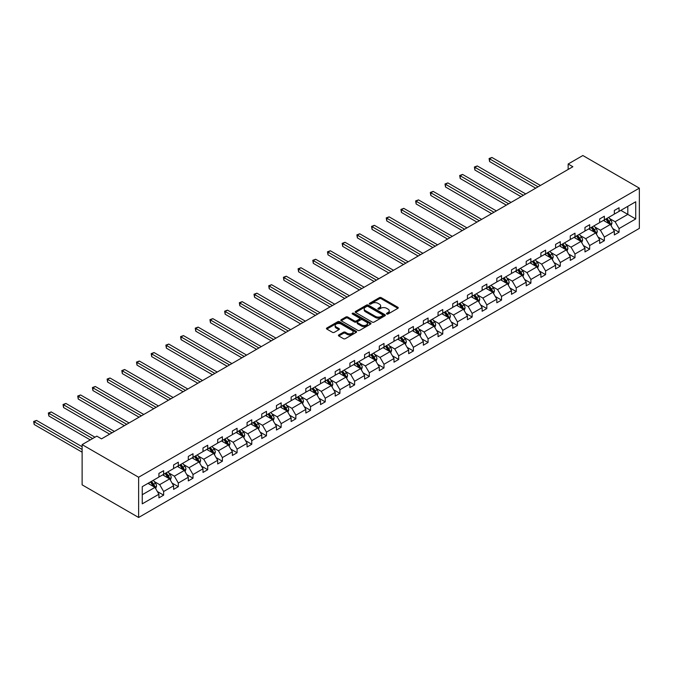 <?xml version="1.0" encoding="UTF-8"?>
<svg xmlns="http://www.w3.org/2000/svg" width="673" height="673" viewBox="0 0 673 673"><rect width="100%" height="100%" fill="white"/><g stroke="black" fill="none" stroke-linecap="round" stroke-linejoin="round"><path stroke-width="1.01" d="M386.756 314.005A0.917 0.53 0 0 0 388.052 314.005L397.869 308.335A1.304 0.757 0 0 0 398.256 307.805A1.304 0.757 0 0 0 397.869 307.267L381.229 297.659A1.304 0.757 0 0 0 379.379 297.659L369.561 303.33A0.917 0.53 0 0 0 370.857 304.078L372.127 303.346A4.181 2.414 0 0 1 378.041 303.346L379.429 304.146A4.181 2.414 0 0 1 380.657 305.853A4.181 2.414 0 0 1 379.429 307.561L378.159 308.293A0.917 0.53 0 0 0 379.454 309.042L380.725 308.31A4.181 2.414 0 0 1 386.639 308.31L388.027 309.109A4.181 2.414 0 0 1 389.246 310.817A4.181 2.414 0 0 1 388.027 312.524L386.756 313.256A0.917 0.53 0 0 0 386.756 314.005L386.756 313.256M338.805 334.91A1.304 0.757 0 0 0 338.418 335.448A1.304 0.757 0 0 0 338.805 335.978L343.474 338.679A1.304 0.757 0 0 0 345.316 338.679L356.227 332.378A1.304 0.757 0 0 0 356.606 331.848A1.304 0.757 0 0 0 356.227 331.309L339.587 321.702A1.304 0.757 0 0 0 337.737 321.702L326.834 328.003A1.304 0.757 0 0 0 326.447 328.533A1.304 0.757 0 0 0 326.834 329.072L332.47 332.327A1.304 0.757 0 0 0 334.321 332.327L338.99 329.627A1.304 0.757 0 0 0 339.369 329.097A1.304 0.757 0 0 0 338.99 328.559L336.189 326.952A3.5 2.019 0 0 1 335.162 325.522A3.5 2.019 0 0 1 337.324 323.654A3.5 2.019 0 0 1 341.135 324.092L352.088 330.418A3.5 2.019 0 0 1 353.115 331.848A3.5 2.019 0 0 1 350.953 333.707A3.5 2.019 0 0 1 347.142 333.27L345.316 332.218A1.304 0.757 0 0 0 343.474 332.218L338.805 334.91L338.805 335.978L343.474 333.303L343.474 332.218M639.35 188.146L582.843 155.522L568.155 164.01L572.866 166.727L101.522 438.855L96.811 436.138L82.123 444.617L138.63 477.241L639.35 188.146L639.35 228.383L138.63 517.478L138.63 477.241M372.219 322.081A1.304 0.757 0 0 0 374.07 322.081L384.973 315.78A1.304 0.757 0 0 0 385.36 315.25A1.304 0.757 0 0 0 384.973 314.712L368.333 305.105A1.304 0.757 0 0 0 366.491 305.105L355.58 311.406A1.304 0.757 0 0 0 355.193 311.936A1.304 0.757 0 0 0 355.58 312.474L372.219 322.081M352.753 314.207A0.917 0.53 0 0 1 353.687 314.333L353.687 313.248L370.604 323.015A1.304 0.757 0 0 1 370.983 323.545A1.304 0.757 0 0 1 370.604 324.083L359.693 330.376A1.304 0.757 0 0 1 357.843 330.376L341.203 320.769L345.872 318.093L345.872 317.008L341.203 319.7A1.304 0.757 0 0 0 340.824 320.239A1.304 0.757 0 0 0 341.203 320.769L341.203 319.7M345.872 318.093A1.304 0.757 0 0 1 347.722 318.093L347.722 317.008A1.304 0.757 0 0 0 345.872 317.008M347.722 317.008L354.469 320.903A1.304 0.757 0 0 0 356.32 320.903L359.416 319.12A1.304 0.757 0 0 0 359.803 318.581A1.304 0.757 0 0 0 359.416 318.051L352.391 313.997A0.917 0.53 0 0 1 353.687 313.248M142.255 486.672L158.921 477.048L158.921 473.405L163.632 470.688L163.632 474.33L173.609 468.568L173.609 464.925L178.32 462.208L178.32 465.851L188.305 460.088L188.305 456.445L193.008 453.72L193.008 457.362L202.994 451.6L202.994 447.957L207.705 445.24L207.705 448.883L217.682 443.12L217.682 439.477L222.393 436.76L222.393 440.403L232.378 434.64L232.378 430.998L237.081 428.28L237.081 431.923L247.067 426.16L247.067 422.518L251.778 419.792L251.778 423.443L261.755 417.672L261.755 414.03L266.466 411.312L266.466 414.955L276.452 409.192L276.452 405.55L281.163 402.833L281.163 406.475L291.14 400.713L291.14 397.07L295.851 394.353L295.851 397.995L305.828 392.233L305.828 388.59L310.539 385.865L310.539 389.516L320.525 383.745L320.525 380.102L325.236 377.385L325.236 381.027L335.213 375.265L335.213 371.622L339.924 368.905L339.924 372.548L349.91 366.785L349.91 363.142L354.612 360.425L354.612 364.068L364.598 358.305L364.598 354.663L369.309 351.945L369.309 355.588L379.286 349.817L379.286 346.174L383.997 343.457L383.997 347.1L393.983 341.337L393.983 337.695L398.685 334.977L398.685 338.62L408.671 332.857L408.671 329.215L413.382 326.498L413.382 330.14L423.359 324.378L423.359 320.735L428.07 318.018L428.07 321.66L438.056 315.889L438.056 312.247L442.758 309.53L442.758 313.172L452.744 307.41L452.744 303.767L457.455 301.05L457.455 304.692L467.432 298.93L467.432 295.287L472.143 292.57L472.143 296.213L482.129 290.45L482.129 286.807L486.831 284.09L486.831 287.733L496.817 281.962L496.817 278.319L501.528 275.602L501.528 279.245L511.505 273.482L511.505 269.839L516.216 267.122L516.216 270.765L526.202 265.002L526.202 261.36L530.904 258.642L530.904 262.285L540.89 256.522L540.89 252.88L545.601 250.163L545.601 253.805L555.578 248.034L555.578 244.392L560.289 241.674L560.289 245.317L570.275 239.554L570.275 235.912L574.986 233.195L574.986 236.837L584.963 231.075L584.963 227.432L589.674 224.715L589.674 228.357L599.651 222.595L599.651 218.952L604.362 216.235L604.362 219.878L614.348 214.115L614.348 210.464L619.059 207.747L619.059 211.389L635.724 201.765L635.724 218.952L619.059 228.576L619.059 232.219L614.348 234.936L614.348 231.293L604.362 237.056L604.362 240.698L599.651 243.416L599.651 239.773L589.674 245.536L589.674 249.178L584.963 251.895L584.963 248.253L574.986 254.015L574.986 257.666L570.275 260.384L570.275 256.741L560.289 262.504L560.289 266.146L555.578 268.864L555.578 265.221L545.601 270.983L545.601 274.626L540.89 277.343L540.89 273.701L530.904 279.463L530.904 283.106L526.202 285.823L526.202 282.18L516.216 287.943L516.216 291.586L511.505 294.311L511.505 290.669L501.528 296.431L501.528 300.074L496.817 302.791L496.817 299.149L486.831 304.911L486.831 308.554L482.129 311.271L482.129 307.628L472.143 313.391L472.143 317.033L467.432 319.751L467.432 316.108L457.455 321.871L457.455 325.513L452.744 328.239L452.744 324.596L442.758 330.359L442.758 334.001L438.056 336.719L438.056 333.076L428.07 338.839L428.07 342.481L423.359 345.199L423.359 341.556L413.382 347.318L413.382 350.961L408.671 353.678L408.671 350.036L398.685 355.798L398.685 359.441L393.983 362.167L393.983 358.524L383.997 364.286L383.997 367.929L379.286 370.646L379.286 367.004L369.309 372.766L369.309 376.409L364.598 379.126L364.598 375.484L354.612 381.246L354.612 384.889L349.91 387.606L349.91 383.963L339.924 389.726L339.924 393.369L335.213 396.094L335.213 392.452L325.236 398.214L325.236 401.857L320.525 404.574L320.525 400.931L310.539 406.694L310.539 410.337L305.828 413.054L305.828 409.411L295.851 415.174L295.851 418.816L291.14 421.534L291.14 417.891L281.163 423.654L281.163 427.296L276.452 430.022L276.452 426.379L266.466 432.142L266.466 435.784L261.755 438.502L261.755 434.859L251.778 440.622L251.778 444.264L247.067 446.981L247.067 443.339L237.081 449.101L237.081 452.744L232.378 455.461L232.378 451.819L222.393 457.581L222.393 461.224L217.682 463.949L217.682 460.307L207.705 466.069L207.705 469.712L202.994 472.429L202.994 468.787L193.008 474.549L193.008 478.192L188.305 480.909L188.305 477.266L178.32 483.029L178.32 486.672L173.609 489.389L173.609 485.746L163.632 491.509L163.632 495.151L158.921 497.877L158.921 494.234L142.255 503.85L142.255 486.672M162.689 474.877L169.655 478.898L159.678 484.661L154.226 481.515M159.678 484.661L163.632 491.509M169.655 478.898L173.609 485.746M158.921 476.181L159.678 476.61L163.632 474.33M177.378 466.389L184.352 470.419L174.366 476.181L168.915 473.035M174.366 476.181L178.32 483.029M184.352 470.419L188.305 477.266M173.609 467.693L174.366 468.13L178.32 465.851M192.066 457.909L199.04 461.93L189.054 467.701L183.603 464.547M189.054 467.701L193.008 474.549M199.04 461.93L202.994 468.787M188.305 459.213L189.054 459.651L193.008 457.362M206.762 449.429L213.728 453.451L203.751 459.213L198.299 456.067M203.751 459.213L207.705 466.069M213.728 453.451L217.682 460.307M202.994 450.733L203.751 451.171L207.705 448.883M221.451 440.95L228.425 444.971L218.439 450.733L212.988 447.587M218.439 450.733L222.393 457.581M228.425 444.971L232.378 451.819M217.682 442.254L218.439 442.683L222.393 440.403M236.147 432.461L243.113 436.491L233.127 442.254L227.676 439.107M233.127 442.254L237.081 449.101M243.113 436.491L247.067 443.339M232.378 433.774L233.127 434.203L237.081 431.923M250.836 423.982L257.801 428.003L247.824 433.774L242.373 430.619M247.824 433.774L251.778 440.622M257.801 428.003L261.755 434.859M247.067 425.286L247.824 425.723L251.778 423.443M265.524 415.502L272.498 419.523L262.512 425.286L257.061 422.139M262.512 425.286L266.466 432.142M272.498 419.523L276.452 426.379M261.755 416.806L262.512 417.243L266.466 414.955M280.22 407.022L287.186 411.043L277.2 416.806L271.749 413.659M277.2 416.806L281.163 423.654M287.186 411.043L291.14 417.891M276.452 408.326L277.2 408.755L281.163 406.475M294.909 398.534L301.874 402.563L291.897 408.326L286.446 405.18M291.897 408.326L295.851 415.174M301.874 402.563L305.828 409.411M291.14 399.846L291.897 400.275L295.851 397.995M309.597 390.054L316.571 394.075L306.585 399.846L301.134 396.691M306.585 399.846L310.539 406.694M316.571 394.075L320.525 400.931M305.828 391.358L306.585 391.795L310.539 389.516M324.293 381.574L331.259 385.595L321.273 391.358L315.822 388.212M321.273 391.358L325.236 398.214M331.259 385.595L335.213 392.452M320.525 382.878L321.273 383.316L325.236 381.027M338.982 373.094L345.947 377.116L335.97 382.878L330.519 379.732M335.97 382.878L339.924 389.726M345.947 377.116L349.91 383.963M335.213 374.398L335.97 374.827L339.924 372.548M353.67 364.606L360.644 368.636L350.658 374.398L345.207 371.252M350.658 374.398L354.612 381.246M360.644 368.636L364.598 375.484M349.91 365.919L350.658 366.348L354.612 364.068M368.367 356.126L375.332 360.148L365.346 365.919L359.904 362.764M365.346 365.919L369.309 372.766M375.332 360.148L379.286 367.004M364.598 357.43L365.346 357.868L369.309 355.588M383.055 347.647L390.02 351.668L380.043 357.43L374.592 354.284M380.043 357.43L383.997 364.286M390.02 351.668L393.983 358.524M379.286 348.951L380.043 349.388L383.997 347.1M397.743 339.167L404.717 343.188L394.731 348.951L389.28 345.804M394.731 348.951L398.685 355.798M404.717 343.188L408.671 350.036M393.983 340.471L394.731 340.908L398.685 338.62M412.44 330.679L419.405 334.708L409.428 340.471L403.977 337.324M409.428 340.471L413.382 347.318M419.405 334.708L423.359 341.556M408.671 331.991L409.428 332.42L413.382 330.14M427.128 322.199L434.093 326.22L424.116 331.991L418.665 328.836M424.116 331.991L428.07 338.839M434.093 326.22L438.056 333.076M423.359 323.503L424.116 323.94L428.07 321.66M441.816 313.719L448.79 317.74L438.804 323.503L433.353 320.356M438.804 323.503L442.758 330.359M448.79 317.74L452.744 324.596M438.056 315.023L438.804 315.46L442.758 313.172M456.513 305.239L463.478 309.26L453.501 315.023L448.05 311.877M453.501 315.023L457.455 321.871M463.478 309.26L467.432 316.108M452.744 306.543L453.501 306.981L457.455 304.692M471.201 296.751L478.175 300.781L468.189 306.543L462.738 303.397M468.189 306.543L472.143 313.391M478.175 300.781L482.129 307.628M467.432 298.063L468.189 298.492L472.143 296.213M485.889 288.271L492.863 292.292L482.878 298.063L477.426 294.909M482.878 298.063L486.831 304.911M492.863 292.292L496.817 299.149M482.129 289.575L482.878 290.013L486.831 287.733M500.586 279.791L507.551 283.813L497.574 289.575L492.123 286.429M497.574 289.575L501.528 296.431M507.551 283.813L511.505 290.669M496.817 281.095L497.574 281.533L501.528 279.245M515.274 271.312L522.248 275.333L512.262 281.095L506.811 277.949M512.262 281.095L516.216 287.943M522.248 275.333L526.202 282.18M511.505 272.615L512.262 273.053L516.216 270.765M529.971 262.823L536.936 266.853L526.951 272.615L521.499 269.469M526.951 272.615L530.904 279.463M536.936 266.853L540.89 273.701M526.202 264.136L526.951 264.565L530.904 262.285M544.659 254.344L551.624 258.373L541.647 264.136L536.196 260.989M541.647 264.136L545.601 270.983M551.624 258.373L555.578 265.221M540.89 255.647L541.647 256.085L545.601 253.805M559.347 245.864L566.321 249.885L556.335 255.647L550.884 252.501M556.335 255.647L560.289 262.504M566.321 249.885L570.275 256.741M555.578 247.168L556.335 247.605L560.289 245.317M574.044 237.384L581.009 241.405L571.024 247.168L565.572 244.021M571.024 247.168L574.986 254.015M581.009 241.405L584.963 248.253M570.275 238.688L571.024 239.125L574.986 236.837M588.732 228.896L595.698 232.925L585.72 238.688L580.269 235.542M585.72 238.688L589.674 245.536M595.698 232.925L599.651 239.773M584.963 230.208L585.72 230.637L589.674 228.357M603.42 220.416L610.394 224.446L600.409 230.208L594.957 227.062M600.409 230.208L604.362 237.056M610.394 224.446L614.348 231.293M599.651 221.72L600.409 222.157L604.362 219.878M620.843 210.363L627.816 214.384L615.097 221.72L609.645 218.574M615.097 221.72L619.059 228.576M635.724 218.952L627.816 214.384L627.816 206.333L635.724 201.765M82.123 444.617L82.123 484.854L138.63 517.478M568.155 164.01L568.155 169.445M614.348 213.24L615.097 213.678L619.059 211.389M142.255 494.722L154.967 487.378L147.993 483.357M154.967 487.378L158.921 494.234M612.792 228.601L619.059 232.219M598.104 237.081L604.362 240.698M583.407 245.561L589.674 249.178M568.719 254.049L574.986 257.666M554.03 262.529L560.289 266.146M539.334 271.009L545.601 274.626M524.646 279.488L530.904 283.106M509.957 287.977L516.216 291.586M495.261 296.457L501.528 300.074M480.572 304.936L486.831 308.554M465.884 313.416L472.143 317.033M451.188 321.904L457.455 325.513M436.499 330.384L442.758 334.001M421.811 338.864L428.07 342.481M407.115 347.344L413.382 350.961M392.426 355.832L398.685 359.441M377.738 364.312L383.997 367.929M363.041 372.792L369.309 376.409M348.353 381.271L354.612 384.889M333.657 389.76L339.924 393.369M318.968 398.239L325.236 401.857M304.28 406.719L310.539 410.337M289.583 415.199L295.851 418.816M274.895 423.687L281.163 427.296M260.207 432.167L266.466 435.784M245.51 440.647L251.778 444.264M230.822 449.127L237.081 452.744M216.134 457.615L222.393 461.224M201.437 466.095L207.705 469.712M186.749 474.574L193.008 478.192M172.061 483.054L178.32 486.672M157.364 491.542L163.632 495.151M387.118 314.131L388.027 313.61A4.181 2.414 0 0 0 389.246 311.902L389.246 310.817M380.657 305.853L380.657 306.938A4.181 2.414 0 0 1 379.429 308.646L378.52 309.168M397.852 308.343L381.229 298.753A1.304 0.757 0 0 0 379.379 298.753L369.923 304.204M384.956 315.788L368.333 306.198A1.304 0.757 0 0 0 366.491 306.198L355.596 312.482L355.58 311.406M382.668 315.62A0.917 0.53 0 0 0 382.668 314.871L368.055 306.442A0.917 0.53 0 0 0 366.768 306.442L365.422 307.216A4.181 2.414 0 0 0 364.202 308.924A4.181 2.414 0 0 0 365.422 310.632L375.408 316.394A4.181 2.414 0 0 0 381.322 316.394L382.668 315.62L382.668 316.705A0.917 0.53 0 0 0 382.929 316.335L382.929 315.25M364.202 308.924L364.202 310.009A4.181 2.414 0 0 0 365.422 311.717L365.422 310.632M382.668 316.705L381.322 317.479A4.181 2.414 0 0 1 375.408 317.479L365.422 311.717M347.722 318.093L354.469 321.988A1.304 0.757 0 0 0 356.32 321.988L359.416 320.205A1.304 0.757 0 0 0 359.803 319.667L359.803 318.581M353.687 314.333L370.587 324.092M361.468 324.95A3.5 2.019 0 0 0 365.279 325.387A3.5 2.019 0 0 0 367.441 323.52A3.5 2.019 0 0 0 366.415 322.089L362.562 319.86A1.304 0.757 0 0 0 360.711 319.86L357.615 321.652A1.304 0.757 0 0 0 357.228 322.182A1.304 0.757 0 0 0 357.615 322.72L361.468 324.95L361.468 326.035A3.5 2.019 0 0 0 365.279 326.472A3.5 2.019 0 0 0 367.441 324.605L367.441 323.52M357.228 322.182L357.228 323.276A1.304 0.757 0 0 0 357.615 323.806L357.615 322.72M361.468 326.035L357.615 323.806M353.115 331.848L353.115 332.933A3.5 2.019 0 0 1 350.953 334.801A3.5 2.019 0 0 1 347.142 334.363L345.316 333.303A1.304 0.757 0 0 0 343.474 333.303M335.162 325.522L335.162 326.607A3.5 2.019 0 0 0 336.189 328.037L336.189 326.952M338.99 328.559L338.99 329.627L336.189 328.037M356.227 331.309L356.227 332.378L339.587 322.788A1.304 0.757 0 0 0 337.737 322.788L326.851 329.08M611.109 225.682L611.976 223.184A3.533 2.036 -120 0 0 610.848 220.172L608.729 217.354M604.943 221.291L604.026 220.071M540.419 185.454L491.946 157.474L489.591 158.828L489.591 161.554L535.708 188.179M609.873 224.143L610.066 223.327A3.533 2.036 -120 0 0 609.057 221.207L606.945 218.389M606.062 218.893L608.384 222.006A1.8 1.035 60 0 1 608.712 222.544L610.066 223.327M605.809 219.036L607.929 221.863A3.533 2.036 60 0 1 608.804 223.529M489.591 161.554L489.078 158.534L538.064 186.816M489.078 158.534L491.946 157.474M596.413 234.162L597.279 231.663A3.533 2.036 -120 0 0 596.152 228.66L594.04 225.834M590.246 229.779L589.329 228.551M525.731 193.942L477.258 165.953L474.902 167.316L474.902 170.033L521.02 196.659M595.176 232.622L595.378 231.815A3.533 2.036 -120 0 0 594.368 229.686L592.248 226.868M591.365 227.381L593.695 230.486A1.8 1.035 60 0 1 594.023 231.032L595.378 231.815M591.121 227.516L593.233 230.343A3.533 2.036 60 0 1 594.116 232.008M474.902 170.033L474.389 167.013L523.375 195.296M474.389 167.013L477.258 165.953M581.724 242.642L582.591 240.143A3.533 2.036 -120 0 0 581.464 237.14L579.352 234.313M575.558 238.259L574.641 237.031M511.034 202.422L462.57 174.433L460.214 175.796L460.214 178.513L506.332 205.139M580.488 241.102L580.69 240.295A3.533 2.036 -120 0 0 579.672 238.175L577.56 235.348M576.677 235.861L579.007 238.965A1.8 1.035 60 0 1 579.327 239.512L580.69 240.295M576.433 236.004L578.544 238.822A3.533 2.036 60 0 1 579.428 240.488M460.214 178.513L459.693 175.493L508.687 203.784M459.693 175.493L462.57 174.433M567.036 251.13L567.903 248.623A3.533 2.036 -120 0 0 566.775 245.62L564.655 242.802M560.87 246.739L559.953 245.519M496.346 210.901L447.873 182.921L445.518 184.276L445.518 186.993L491.635 213.619M565.8 249.59L565.993 248.774A3.533 2.036 -120 0 0 564.984 246.655L562.872 243.828M561.989 244.341L564.311 247.445A1.8 1.035 60 0 1 564.639 247.992L565.993 248.774M561.736 244.484L563.856 247.302A3.533 2.036 60 0 1 564.731 248.976M445.518 186.993L445.004 183.981L493.99 212.264M445.004 183.981L447.873 182.921M552.34 259.61L553.206 257.111A3.533 2.036 -120 0 0 552.079 254.1L549.967 251.281M546.173 255.218L545.256 253.999M481.658 219.381L433.185 191.401L430.829 192.756L430.829 195.481L476.947 222.107M551.103 258.07L551.305 257.254A3.533 2.036 -120 0 0 550.295 255.134L548.175 252.316M547.292 252.821L549.622 255.933A1.8 1.035 60 0 1 549.95 256.472L551.305 257.254M547.048 252.964L549.16 255.79A3.533 2.036 60 0 1 550.043 257.456M430.829 195.481L430.308 192.461L479.302 220.744M430.308 192.461L433.185 191.401M537.651 268.09L538.518 265.591A3.533 2.036 -120 0 0 537.39 262.588L535.279 259.761M531.485 263.707L530.568 262.478M466.961 227.869L418.497 199.881L416.141 201.244L416.141 203.961L462.258 230.587M536.415 266.55L536.608 265.742A3.533 2.036 -120 0 0 535.599 263.614L533.487 260.796M532.604 261.309L534.934 264.413A1.8 1.035 60 0 1 535.254 264.96L536.608 265.742M532.36 261.444L534.471 264.27A3.533 2.036 60 0 1 535.355 265.936M416.141 203.961L415.62 200.941L464.606 229.224M415.62 200.941L418.497 199.881M522.963 276.569L523.83 274.071A3.533 2.036 -120 0 0 522.702 271.068L520.582 268.241M516.797 272.186L515.88 270.958M452.273 236.349L403.8 208.361L401.445 209.724L401.445 212.441L447.562 239.066M521.726 275.03L521.92 274.222A3.533 2.036 -120 0 0 520.91 272.102L518.799 269.276M517.916 269.789L520.237 272.893A1.8 1.035 60 0 1 520.566 273.44L521.92 274.222M517.663 269.932L519.783 272.75A3.533 2.036 60 0 1 520.658 274.416M401.445 212.441L400.931 209.421L449.917 237.712M400.931 209.421L403.8 208.361M508.266 285.058L509.133 282.551A3.533 2.036 -120 0 0 508.006 279.547L505.894 276.729M502.1 280.666L501.183 279.446M437.585 244.829L389.112 216.849L386.756 218.203L386.756 220.921L432.874 247.546M507.03 283.51L507.232 282.702A3.533 2.036 -120 0 0 506.222 280.582L504.102 277.756M503.219 278.269L505.549 281.373A1.8 1.035 60 0 1 505.877 281.92L507.232 282.702M502.975 278.412L505.087 281.23A3.533 2.036 60 0 1 505.97 282.904M386.756 220.921L386.235 217.909L435.229 246.192M386.235 217.909L389.112 216.849M493.578 293.537L494.445 291.039A3.533 2.036 -120 0 0 493.317 288.027L491.206 285.209M487.412 289.146L486.495 287.926M422.888 253.309L374.415 225.329L372.068 226.683L372.068 229.409L418.185 256.034M492.342 291.998L492.535 291.182A3.533 2.036 -120 0 0 491.526 289.062L489.414 286.244M488.531 286.748L490.853 289.853A1.8 1.035 60 0 1 491.181 290.399L492.535 291.182M488.287 286.891L490.398 289.718A3.533 2.036 60 0 1 491.282 291.384M372.068 229.409L371.546 226.389L420.532 254.672M371.546 226.389L374.415 225.329M478.89 302.017L479.756 299.519A3.533 2.036 -120 0 0 478.629 296.515L476.509 293.689M472.724 297.634L471.807 296.406M408.2 261.797L359.727 233.809L357.371 235.171L357.371 237.889L403.489 264.514M477.653 300.478L477.847 299.67A3.533 2.036 -120 0 0 476.837 297.542L474.726 294.724M473.842 295.237L476.164 298.341A1.8 1.035 60 0 1 476.492 298.888L477.847 299.67M473.59 295.371L475.71 298.198A3.533 2.036 60 0 1 476.585 299.864M357.371 237.889L356.858 234.869L405.844 263.151M356.858 234.869L359.727 233.809M464.193 310.497L465.06 307.998A3.533 2.036 -120 0 0 463.933 304.995L461.821 302.169M458.027 306.114L457.11 304.886M393.512 270.277L345.039 242.288L342.683 243.651L342.683 246.368L388.801 272.994M462.957 308.957L463.159 308.15A3.533 2.036 -120 0 0 462.149 306.03L460.029 303.203M459.146 303.716L461.476 306.821A1.8 1.035 60 0 1 461.804 307.368L463.159 308.15M458.902 303.86L461.013 306.678A3.533 2.036 60 0 1 461.897 308.343M342.683 246.368L342.162 243.348L391.156 271.631M342.162 243.348L345.039 242.288M449.505 318.985L450.372 316.478A3.533 2.036 -120 0 0 449.244 313.475L447.133 310.657M443.339 314.594L442.422 313.374M378.815 278.757L330.342 250.777L327.995 252.131L327.995 254.848L374.104 281.474M448.268 317.437L448.462 316.63A3.533 2.036 -120 0 0 447.452 314.51L445.341 311.683M444.458 312.196L446.779 315.301A1.8 1.035 60 0 1 447.108 315.847L448.462 316.63M444.214 312.339L446.325 315.157A3.533 2.036 60 0 1 447.2 316.823M327.995 254.848L327.473 251.837L376.459 280.119M327.473 251.837L330.342 250.777M434.817 327.465L435.675 324.966A3.533 2.036 -120 0 0 434.556 321.955L432.436 319.137M428.651 323.074L427.734 321.854M364.127 287.236L315.654 259.256L313.298 260.611L313.298 263.336L359.416 289.962M433.58 325.925L433.774 325.109A3.533 2.036 -120 0 0 432.764 322.99L430.653 320.171M429.761 320.676L432.091 323.78A1.8 1.035 60 0 1 432.419 324.327L433.774 325.109M429.517 320.819L431.637 323.646A3.533 2.036 60 0 1 432.512 325.311M313.298 263.336L312.785 260.316L361.771 288.599M312.785 260.316L315.654 259.256M420.12 335.945L420.987 333.446A3.533 2.036 -120 0 0 419.859 330.443L417.748 327.616M413.954 331.562L413.037 330.334M349.438 295.725L300.966 267.736L298.61 269.099L298.61 271.816L344.727 298.442M418.884 334.405L419.086 333.598A3.533 2.036 -120 0 0 418.076 331.469L415.956 328.651M415.073 329.156L417.403 332.269A1.8 1.035 60 0 1 417.731 332.815L419.086 333.598M414.829 329.299L416.94 332.126A3.533 2.036 60 0 1 417.824 333.791M298.61 271.816L298.089 268.796L347.083 297.079M298.089 268.796L300.966 267.736M405.432 344.425L406.299 341.926A3.533 2.036 -120 0 0 405.171 338.923L403.06 336.096M399.266 340.042L398.349 338.813M334.742 304.204L286.269 276.216L283.922 277.579L283.922 280.296L330.031 306.922M404.195 342.885L404.389 342.077A3.533 2.036 -120 0 0 403.379 339.958L401.268 337.131M400.385 337.644L402.706 340.748A1.8 1.035 60 0 1 403.034 341.295L404.389 342.077M400.141 337.787L402.252 340.605A3.533 2.036 60 0 1 403.127 342.271M283.922 280.296L283.4 277.276L332.386 305.559M283.4 277.276L286.269 276.216M390.744 352.913L391.602 350.406A3.533 2.036 -120 0 0 390.483 347.403L388.363 344.584M384.569 348.521L383.66 347.302M320.054 312.684L271.581 284.704L269.225 286.059L269.225 288.776L315.343 315.401M389.499 351.365L389.701 350.557A3.533 2.036 -120 0 0 388.691 348.437L386.58 345.611M385.688 346.124L388.018 349.228A1.8 1.035 60 0 1 388.346 349.775L389.701 350.557M385.444 346.267L387.564 349.085A3.533 2.036 60 0 1 388.439 350.751M269.225 288.776L268.712 285.764L317.698 314.047M268.712 285.764L271.581 284.704M376.047 361.393L376.914 358.886A3.533 2.036 -120 0 0 375.786 355.882L373.675 353.064M369.881 357.001L368.964 355.781M305.357 321.164L256.893 293.184L254.537 294.538L254.537 297.264L300.654 323.89M374.811 359.853L375.012 359.037A3.533 2.036 -120 0 0 374.003 356.917L371.883 354.099M371 354.604L373.33 357.708A1.8 1.035 60 0 1 373.658 358.255L375.012 359.037M370.756 354.747L372.867 357.573A3.533 2.036 60 0 1 373.751 359.239M254.537 297.264L254.015 294.244L303.01 322.527M254.015 294.244L256.893 293.184M361.359 369.872L362.225 367.374A3.533 2.036 -120 0 0 361.098 364.362L358.987 361.544M355.193 365.489L354.276 364.261M290.669 329.652L242.196 301.664L239.84 303.027L239.84 305.744L285.958 332.369M360.122 368.333L360.316 367.525A3.533 2.036 -120 0 0 359.306 365.397L357.195 362.579M356.311 363.084L358.633 366.196A1.8 1.035 60 0 1 358.961 366.743L360.316 367.525M356.067 363.227L358.179 366.053A3.533 2.036 60 0 1 359.054 367.719M239.84 305.744L239.327 302.724L288.313 331.007M239.327 302.724L242.196 301.664M346.662 378.352L347.529 375.854A3.533 2.036 -120 0 0 346.41 372.85L344.29 370.024M340.496 373.969L339.579 372.741M275.98 338.132L227.508 310.144L225.152 311.506L225.152 314.224L271.269 340.849M345.426 376.813L345.628 376.005A3.533 2.036 -120 0 0 344.618 373.885L342.498 371.059M341.615 371.572L343.945 374.676A1.8 1.035 60 0 1 344.273 375.223L345.628 376.005M341.371 371.715L343.482 374.533A3.533 2.036 60 0 1 344.366 376.199M225.152 314.224L224.639 311.204L273.625 339.486M224.639 311.204L227.508 310.144M331.974 386.84L332.841 384.333A3.533 2.036 -120 0 0 331.713 381.33L329.602 378.504M325.808 382.449L324.891 381.229M261.284 346.612L212.819 318.632L210.464 319.986L210.464 322.704L256.581 349.329M330.737 385.293L330.939 384.485A3.533 2.036 -120 0 0 329.921 382.365L327.81 379.538M326.927 380.052L329.257 383.156A1.8 1.035 60 0 1 329.577 383.703L330.939 384.485M326.683 380.195L328.794 383.013A3.533 2.036 60 0 1 329.677 384.678M210.464 322.704L209.942 319.692L258.937 347.975M209.942 319.692L212.819 318.632M317.286 395.32L318.152 392.813A3.533 2.036 -120 0 0 317.025 389.81L314.905 386.992M311.119 390.929L310.203 389.709M246.596 355.092L198.123 327.112L195.767 328.466L195.767 331.192L241.885 357.817M316.049 393.781L316.243 392.965A3.533 2.036 -120 0 0 315.233 390.845L313.122 388.027M312.238 388.531L314.56 391.636A1.8 1.035 60 0 1 314.888 392.182L316.243 392.965M311.986 388.674L314.106 391.501A3.533 2.036 60 0 1 314.981 393.167M195.767 331.192L195.254 328.172L244.24 356.454M195.254 328.172L198.123 327.112M302.589 403.8L303.456 401.301A3.533 2.036 -120 0 0 302.328 398.29L300.217 395.472M296.423 399.417L295.506 398.189M231.907 363.58L183.435 335.591L181.079 336.954L181.079 339.672L227.196 366.297M301.353 402.261L301.554 401.453A3.533 2.036 -120 0 0 300.545 399.325L298.425 396.506M297.542 397.011L299.872 400.124A1.8 1.035 60 0 1 300.2 400.671L301.554 401.453M297.298 397.154L299.409 399.981A3.533 2.036 60 0 1 300.293 401.646M181.079 339.672L180.566 336.651L229.552 364.934M180.566 336.651L183.435 335.591M287.901 412.28L288.767 409.781A3.533 2.036 -120 0 0 287.64 406.778L285.529 403.951M281.735 407.897L280.818 406.669M217.211 372.06L168.746 344.071L166.391 345.434L166.391 348.151L212.508 374.777M286.664 410.74L286.866 409.933A3.533 2.036 -120 0 0 285.848 407.813L283.737 404.986M282.853 405.499L285.184 408.604A1.8 1.035 60 0 1 285.503 409.15L286.866 409.933M282.61 405.642L284.721 408.461A3.533 2.036 60 0 1 285.604 410.126M166.391 348.151L165.869 345.131L214.864 373.414M165.869 345.131L168.746 344.071M273.213 420.768L274.079 418.261A3.533 2.036 -120 0 0 272.952 415.258L270.832 412.431M267.046 416.377L266.129 415.157M202.523 380.539L154.05 352.559L151.694 353.914L151.694 356.631L197.812 383.257M271.976 419.22L272.17 418.413A3.533 2.036 -120 0 0 271.16 416.293L269.049 413.466M268.165 413.979L270.487 417.083A1.8 1.035 60 0 1 270.815 417.63L272.17 418.413M267.913 414.122L270.033 416.94A3.533 2.036 60 0 1 270.908 418.606M151.694 356.631L151.181 353.619L200.167 381.902M151.181 353.619L154.05 352.559M258.516 429.248L259.383 426.741A3.533 2.036 -120 0 0 258.255 423.738L256.144 420.919M252.35 424.856L251.433 423.637M187.834 389.019L139.361 361.039L137.006 362.394L137.006 365.119L183.123 391.745M257.279 427.708L257.481 426.892A3.533 2.036 -120 0 0 256.472 424.772L254.352 421.954M253.469 422.459L255.799 425.563A1.8 1.035 60 0 1 256.127 426.11L257.481 426.892M253.225 422.602L255.336 425.429A3.533 2.036 60 0 1 256.22 427.094M137.006 365.119L136.484 362.099L185.479 390.382M136.484 362.099L139.361 361.039M243.828 437.728L244.694 435.229A3.533 2.036 -120 0 0 243.567 432.217L241.456 429.399M237.662 433.345L236.745 432.116M173.138 397.507L124.673 369.519L122.318 370.882L122.318 373.599L168.435 400.225M242.591 436.188L242.785 435.381A3.533 2.036 -120 0 0 241.775 433.252L239.664 430.434M238.78 430.939L241.111 434.051A1.8 1.035 60 0 1 241.43 434.598L242.785 435.381M238.536 431.082L240.648 433.908A3.533 2.036 60 0 1 241.531 435.574M122.318 373.599L121.796 370.579L170.782 398.862M121.796 370.579L124.673 369.519M229.14 446.207L230.006 443.709A3.533 2.036 -120 0 0 228.879 440.706L226.759 437.879M222.973 441.825L222.056 440.596M158.449 405.987L109.977 377.999L107.621 379.362L107.621 382.079L153.738 408.704M227.903 444.668L228.097 443.86A3.533 2.036 -120 0 0 227.087 441.74L224.975 438.914M224.092 439.427L226.414 442.531A1.8 1.035 60 0 1 226.742 443.078L228.097 443.86M223.84 439.57L225.96 442.388A3.533 2.036 60 0 1 226.835 444.054M107.621 382.079L107.108 379.059L156.094 407.342M107.108 379.059L109.977 377.999M214.443 454.696L215.31 452.189A3.533 2.036 -120 0 0 214.182 449.185L212.071 446.359M208.277 450.304L207.36 449.084M143.761 414.467L95.288 386.487L92.933 387.841L92.933 390.559L139.05 417.184M213.206 453.148L213.408 452.34A3.533 2.036 -120 0 0 212.399 450.22L210.279 447.394M209.396 447.907L211.726 451.011A1.8 1.035 60 0 1 212.054 451.558L213.408 452.34M209.152 448.05L211.263 450.868A3.533 2.036 60 0 1 212.146 452.534M92.933 390.559L92.411 387.547L141.406 415.83M92.411 387.547L95.288 386.487M199.755 463.175L200.621 460.669A3.533 2.036 -120 0 0 199.494 457.665L197.382 454.847M193.588 458.784L192.671 457.564M129.065 422.947L80.592 394.967L78.245 396.321L78.245 399.047L124.362 425.673M198.518 461.636L198.712 460.82A3.533 2.036 -120 0 0 197.702 458.7L195.591 455.873M194.707 456.387L197.029 459.491A1.8 1.035 60 0 1 197.357 460.038L198.712 460.82M194.463 456.53L196.575 459.356A3.533 2.036 60 0 1 197.458 461.022M78.245 399.047L77.723 396.027L126.709 424.31M77.723 396.027L80.592 394.967M185.067 471.655L185.933 469.157A3.533 2.036 -120 0 0 184.806 466.145L182.686 463.327M178.9 467.272L177.983 466.044M114.376 431.435L65.904 403.447L63.548 404.81L63.548 407.527L109.665 434.152M183.83 470.116L184.023 469.308A3.533 2.036 -120 0 0 183.014 467.18L180.902 464.362M180.019 464.866L182.341 467.979A1.8 1.035 60 0 1 182.669 468.526L184.023 469.308M179.767 465.009L181.887 467.836A3.533 2.036 60 0 1 182.762 469.502M63.548 407.527L63.035 404.507L112.021 432.789M63.035 404.507L65.904 403.447M170.37 480.135L171.236 477.637A3.533 2.036 -120 0 0 170.109 474.633L167.998 471.807M164.204 475.752L163.287 474.524M94.977 437.198L51.215 411.926L48.86 413.289L48.86 416.007L90.266 439.915M169.133 478.596L169.335 477.788A3.533 2.036 -120 0 0 168.326 475.66L166.206 472.841M165.322 473.355L167.653 476.459A1.8 1.035 60 0 1 167.981 477.006L169.335 477.788M165.078 473.498L167.19 476.316A3.533 2.036 60 0 1 168.073 477.981M48.86 416.007L48.338 412.986L92.622 438.552M48.338 412.986L51.215 411.926M155.682 488.623L156.548 486.116A3.533 2.036 -120 0 0 155.421 483.113L153.309 480.286M149.515 484.232L148.598 483.012M82.123 446.737L36.519 420.415L34.172 421.769L34.172 424.486L82.123 452.172M154.445 487.075L154.639 486.268A3.533 2.036 -120 0 0 153.629 484.148L151.518 481.321M150.634 481.834L152.956 484.939A1.8 1.035 60 0 1 153.284 485.485L154.639 486.268M150.39 481.977L152.502 484.796A3.533 2.036 60 0 1 153.377 486.461M34.172 424.486L33.65 421.475L82.123 449.455M33.65 421.475L36.519 420.415M388.027 313.61L388.027 312.524M378.159 309.042L378.159 308.293M379.429 308.646L379.429 307.561M369.561 304.078L369.561 303.33M379.379 298.753L379.379 297.659M381.229 298.753L381.229 297.659M397.869 308.335L397.869 307.267M366.491 306.198L366.491 305.105M368.333 306.198L368.333 305.105M384.973 315.78L384.973 314.712M375.408 317.479L375.408 316.394M381.322 317.479L381.322 316.394M354.469 321.988L354.469 320.903M356.32 321.988L356.32 320.903M359.416 320.205L359.416 319.12M370.604 324.083L370.604 323.015M345.316 333.303L345.316 332.218M347.142 334.363L347.142 333.27M326.834 329.072L326.834 328.003M337.737 322.788L337.737 321.702M339.587 322.788L339.587 321.702M610.133 224.294L611.95 223.251M609.057 221.207L610.848 220.172M606.92 222.443L607.929 221.863M595.445 232.774L597.262 231.731M594.368 229.686L596.152 228.66M592.232 230.923L593.233 230.343M580.757 241.262L582.566 240.211M579.672 238.175L581.464 237.14M577.543 239.403L578.544 238.822M566.06 249.742L567.877 248.69M564.984 246.655L566.775 245.62M562.847 247.883L563.856 247.302M551.372 258.222L553.189 257.179M550.295 255.134L552.079 254.1M548.159 256.371L549.16 255.79M536.684 266.701L538.493 265.658M535.599 263.614L537.39 262.588M533.47 264.851L534.471 264.27M521.987 275.19L523.804 274.138M520.91 272.102L522.702 271.068M518.774 273.331L519.783 272.75M507.299 283.67L509.108 282.618M506.222 280.582L508.006 279.547M504.085 281.81L505.087 281.23M492.611 292.149L494.419 291.106M491.526 289.062L493.317 288.027M489.397 290.299L490.398 289.718M477.914 300.629L479.731 299.586M476.837 297.542L478.629 296.515M474.701 298.778L475.71 298.198M463.226 309.117L465.035 308.066M462.149 306.03L463.933 304.995M460.012 307.258L461.013 306.678M448.538 317.597L450.346 316.546M447.452 314.51L449.244 313.475M445.324 315.738L446.325 315.157M433.841 326.077L435.658 325.034M432.764 322.99L434.556 321.955M430.627 324.226L431.637 323.646M419.153 334.557L420.962 333.514M418.076 331.469L419.859 330.443M415.939 332.706L416.94 332.126M404.465 343.045L406.273 341.993M403.379 339.958L405.171 338.923M401.251 341.186L402.252 340.605M389.768 351.525L391.585 350.473M388.691 348.437L390.483 347.403M386.554 349.666L387.564 349.085M375.08 360.005L376.888 358.961M374.003 356.917L375.786 355.882M371.866 358.145L372.867 357.573M360.392 368.484L362.2 367.441M359.306 365.397L361.098 364.362M357.178 366.634L358.179 366.053M345.695 376.973L347.512 375.921M344.618 373.885L346.41 372.85M342.481 375.113L343.482 374.533M331.007 385.452L332.815 384.401M329.921 382.365L331.713 381.33M327.793 383.593L328.794 383.013M316.31 393.932L318.127 392.889M315.233 390.845L317.025 389.81M313.096 392.073L314.106 391.501M301.622 402.412L303.439 401.369M300.545 399.325L302.328 398.29M298.408 400.561L299.409 399.981M286.934 410.892L288.742 409.849M285.848 407.813L287.64 406.778M283.72 409.041L284.721 408.461M272.237 419.38L274.054 418.328M271.16 416.293L272.952 415.258M269.023 417.521L270.033 416.94M257.549 427.86L259.366 426.817M256.472 424.772L258.255 423.738M254.335 426.001L255.336 425.429M242.86 436.34L244.669 435.296M241.775 433.252L243.567 432.217M239.647 434.489L240.648 433.908M228.164 444.819L229.981 443.776M227.087 441.74L228.879 440.706M224.95 442.969L225.96 442.388M213.476 453.308L215.284 452.256M212.399 450.22L214.182 449.185M210.262 451.448L211.263 450.868M198.787 461.787L200.596 460.744M197.702 458.7L199.494 457.665M195.574 459.928L196.575 459.356M184.091 470.267L185.908 469.224M183.014 467.18L184.806 466.145M180.877 468.416L181.887 467.836M169.403 478.747L171.211 477.704M168.326 475.66L170.109 474.633M166.189 476.896L167.19 476.316M154.714 487.235L156.523 486.184M153.629 484.148L155.421 483.113M151.501 485.376L152.502 484.796"/></g></svg>
